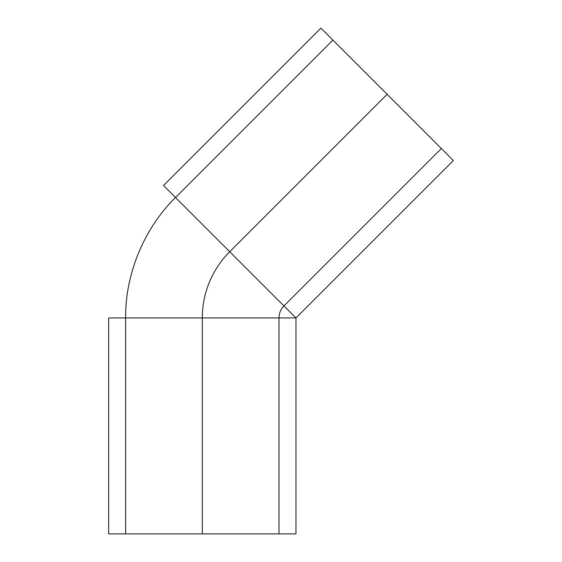 <?xml version="1.0" encoding="UTF-8"?>
<svg xmlns="http://www.w3.org/2000/svg" width="562" height="562" viewBox="0 0 562 562"><rect width="100%" height="100%" fill="white"/><g stroke="black" fill="none" stroke-linecap="round" stroke-linejoin="round"><path stroke-width="0.42" stroke-dasharray="2.81 2.11" d=""/><path stroke-width="0.84" d="M108.649 317.944L295.963 317.944L108.649 317.944L108.649 533.9L295.963 533.9L108.649 533.9M278.984 533.9L125.628 533.9L278.984 533.9L278.984 317.944L125.628 317.944L278.984 317.944C279.054 313.28 280.712 309.283 283.958 305.932L175.52 197.501L332.908 40.106L441.346 148.544L332.908 40.106M125.628 533.9L125.628 317.944C125.08 274.354 144.308 227.933 175.52 197.501L283.958 305.932L441.346 148.544M163.514 185.488L295.963 317.944L163.514 185.488L320.902 28.1L453.351 160.556L320.902 28.1M295.963 533.9L295.963 317.944L453.351 160.556M291.875 533.9L109.73 533.9L291.875 533.9M275.633 533.9L126.513 533.9L275.633 533.9M202.306 533.9L202.306 317.944A93.657 93.657 0 0 1 229.739 251.713L387.127 94.325"/></g></svg>
